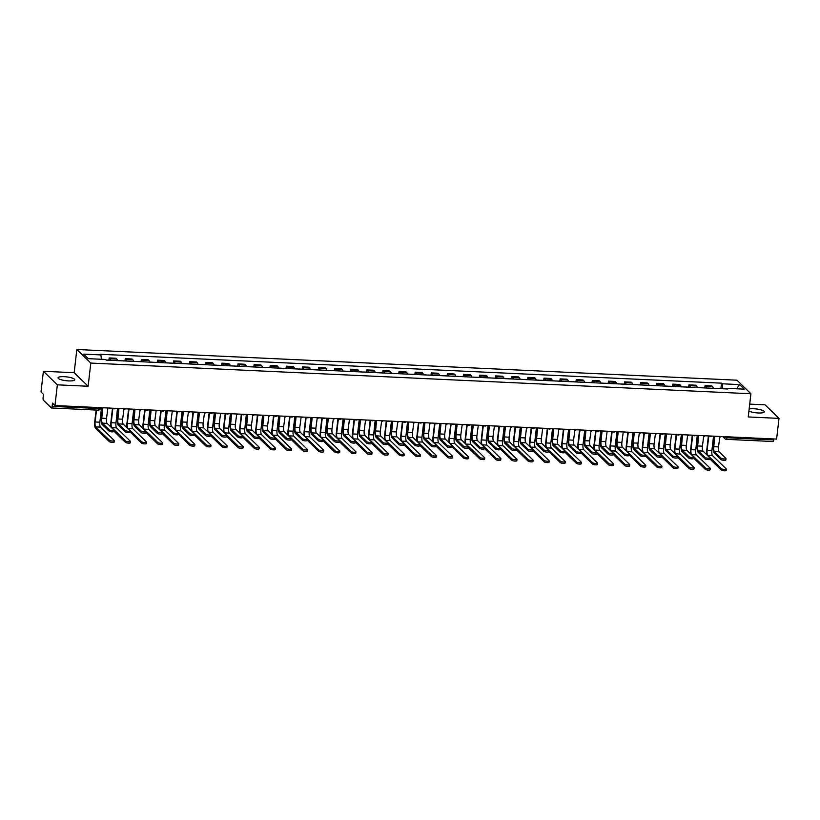 <?xml version="1.0" encoding="UTF-8"?>
<svg xmlns="http://www.w3.org/2000/svg" width="820" height="820" viewBox="0 0 820 820"><rect width="100%" height="100%" fill="white"/><g stroke="black" fill="none" stroke-linecap="round" stroke-linejoin="round"><path stroke-width="1.23" d="M68.562 380.91A8.395 1.927 6.6 0 0 74.722 379.762A8.395 1.927 6.6 0 0 64.206 376.687A8.395 1.927 6.6 0 0 58.046 377.835A8.395 1.927 6.6 0 0 68.562 380.91M748.916 411.097A8.395 1.927 6.6 0 0 758.192 412.972A8.395 1.927 6.6 0 0 764.353 411.824A8.395 1.927 6.6 0 0 753.836 408.749A8.395 1.927 6.6 0 0 749.152 409.006M43.398 371.276L57.359 384.836L54.96 405.541L776.601 439.089L779 418.384L748.24 416.949L750.915 393.754L736.954 380.193L76.844 349.505L74.159 372.71L43.398 371.276L41 391.981L43.47 394.379L43.101 397.608A2.152 0.605 -87.3 0 0 43.419 400.232L51.322 407.899A2.152 0.605 -87.3 0 0 51.465 407.97A2.152 0.605 -87.3 0 0 52.121 406.361L98.882 408.534L100.532 407.653M779 418.384L765.039 404.824L749.716 404.116M57.359 384.836L88.129 386.261L90.805 363.065L750.915 393.754M54.96 405.541L52.49 403.143L52.121 406.361M773.865 438.956L773.762 439.909A2.152 0.605 92.7 0 1 773.096 441.519A2.152 0.605 92.7 0 1 772.963 441.447M713.338 388.321A4.951 1.384 -87.3 0 0 712.713 386.773L711.862 385.953L705.046 385.636L705.897 386.456A4.951 1.384 92.7 0 1 706.532 388.003M704.79 387.891L705.046 385.636M697.236 387.573A4.951 1.384 -87.3 0 0 696.61 386.025L695.76 385.205L688.943 384.887L689.794 385.707A4.951 1.384 92.7 0 1 690.419 387.255M688.677 387.142L688.943 384.887M681.133 386.825A4.951 1.384 -87.3 0 0 680.497 385.277L679.647 384.457L672.841 384.139L673.691 384.959A4.951 1.384 92.7 0 1 674.317 386.507M672.574 386.394L672.841 384.139M665.03 386.077A4.951 1.384 -87.3 0 0 664.395 384.529L663.544 383.698L656.728 383.391L657.578 384.211A4.951 1.384 92.7 0 1 658.214 385.759M656.471 385.646L656.728 383.391M648.917 385.328A4.951 1.384 -87.3 0 0 648.292 383.78L647.441 382.95L640.625 382.643L641.476 383.463A4.951 1.384 92.7 0 1 642.111 385.01M640.369 384.887L640.625 382.643M632.814 384.58A4.951 1.384 -87.3 0 0 632.189 383.032L631.338 382.202L624.522 381.884L625.373 382.714A4.951 1.384 92.7 0 1 625.998 384.262M624.256 384.139L624.522 381.884M619.479 383.965A2.696 0.748 -87.3 0 0 619.356 383.914L616.701 383.791A4.951 1.384 -87.3 0 0 616.086 382.284L615.226 381.454L608.419 381.136L609.27 381.966A4.951 1.384 92.7 0 1 609.895 383.514M608.153 383.391L608.419 381.136M600.609 383.083A4.951 1.384 -87.3 0 0 599.973 381.536L599.123 380.705L592.306 380.388L593.168 381.218A4.951 1.384 92.7 0 1 593.793 382.766M592.05 382.643L592.306 380.388M584.506 382.335A4.951 1.384 -87.3 0 0 583.871 380.787L583.02 379.957L576.204 379.639L577.054 380.47A4.951 1.384 92.7 0 1 577.69 382.017M575.947 381.894L576.204 379.639M568.393 381.587A4.951 1.384 -87.3 0 0 567.768 380.039L566.917 379.209L560.101 378.891L560.952 379.721A4.951 1.384 92.7 0 1 561.587 381.269M559.834 381.146L560.101 378.891M552.29 380.839A4.951 1.384 -87.3 0 0 551.665 379.291L550.804 378.461L543.998 378.143L544.849 378.973A4.951 1.384 92.7 0 1 545.474 380.521M543.732 380.398L543.998 378.143M538.955 380.213A2.696 0.748 -87.3 0 0 538.832 380.172L536.178 380.049A4.951 1.384 -87.3 0 0 535.552 378.543L534.701 377.712L527.885 377.395L528.746 378.225A4.951 1.384 92.7 0 1 529.371 379.773M527.629 379.65L527.885 377.395M520.085 379.342A4.951 1.384 -87.3 0 0 519.449 377.794L518.599 376.964L511.782 376.646L512.633 377.477A4.951 1.384 92.7 0 1 513.269 379.024M511.526 378.901L511.782 376.646M503.972 378.594A4.951 1.384 -87.3 0 0 503.347 377.046L502.496 376.216L495.68 375.898L496.53 376.728A4.951 1.384 92.7 0 1 497.166 378.276M495.413 378.153L495.68 375.898M487.869 377.846A4.951 1.384 -87.3 0 0 487.244 376.298L486.383 375.468L479.577 375.15L480.428 375.98A4.951 1.384 92.7 0 1 481.053 377.528M479.31 377.405L479.577 375.15M471.766 377.097A4.951 1.384 -87.3 0 0 471.131 375.55L470.28 374.719L463.464 374.402L464.325 375.232A4.951 1.384 92.7 0 1 464.95 376.78M463.208 376.657L463.464 374.402M458.431 376.472A2.696 0.748 -87.3 0 0 458.298 376.431L455.654 376.308A4.951 1.384 -87.3 0 0 455.028 374.801L454.178 373.971L447.361 373.654L448.212 374.484A4.951 1.384 92.7 0 1 448.847 376.031M447.105 375.909L447.361 373.654M439.551 375.601A4.951 1.384 -87.3 0 0 438.925 374.043L438.075 373.223L431.258 372.905L432.109 373.735A4.951 1.384 92.7 0 1 432.745 375.283M430.992 375.16L431.258 372.905M423.448 374.842A4.951 1.384 -87.3 0 0 422.823 373.295L421.962 372.475L415.156 372.157L416.006 372.987A4.951 1.384 92.7 0 1 416.632 374.535M414.889 374.412L415.156 372.157M410.113 374.227A2.696 0.748 -87.3 0 0 409.99 374.186L407.335 374.063A4.951 1.384 -87.3 0 0 406.71 372.546L405.859 371.726L399.043 371.409L399.904 372.229A4.951 1.384 92.7 0 1 400.529 373.787M398.786 373.664L399.043 371.409M391.242 373.346A4.951 1.384 -87.3 0 0 390.607 371.798L389.756 370.978L382.94 370.66L383.791 371.481A4.951 1.384 92.7 0 1 384.426 373.028M382.684 372.915L382.94 370.66M375.13 372.598A4.951 1.384 -87.3 0 0 374.504 371.05L373.654 370.23L366.837 369.912L367.688 370.732A4.951 1.384 92.7 0 1 368.323 372.28M366.581 372.167L366.837 369.912M359.027 371.849A4.951 1.384 -87.3 0 0 358.401 370.302L357.54 369.482L350.734 369.164L351.585 369.984A4.951 1.384 92.7 0 1 352.21 371.532M350.468 371.419L350.734 369.164M342.924 371.101A4.951 1.384 -87.3 0 0 342.288 369.553L341.438 368.733L334.621 368.416L335.482 369.236A4.951 1.384 92.7 0 1 336.108 370.784M334.365 370.671L334.621 368.416M329.589 370.486A2.696 0.748 -87.3 0 0 329.455 370.435L326.811 370.312A4.951 1.384 -87.3 0 0 326.186 368.805L325.335 367.985L318.519 367.667L319.369 368.487A4.951 1.384 92.7 0 1 320.005 370.035M318.262 369.922L318.519 367.667M310.708 369.605A4.951 1.384 -87.3 0 0 310.083 368.057L309.232 367.227L302.416 366.919L303.267 367.739A4.951 1.384 92.7 0 1 303.902 369.287M302.16 369.164L302.416 366.919M294.606 368.856A4.951 1.384 -87.3 0 0 293.98 367.309L293.119 366.478L286.313 366.171L287.164 366.991A4.951 1.384 92.7 0 1 287.789 368.539M286.047 368.416L286.313 366.171M278.503 368.108A4.951 1.384 -87.3 0 0 277.867 366.56L277.016 365.73L270.2 365.412L271.061 366.243A4.951 1.384 92.7 0 1 271.686 367.79M269.944 367.667L270.2 365.412M262.4 367.36A4.951 1.384 -87.3 0 0 261.764 365.812L260.914 364.982L254.097 364.664L254.948 365.494A4.951 1.384 92.7 0 1 255.584 367.042M253.841 366.919L254.097 364.664M249.065 366.745A2.696 0.748 -87.3 0 0 248.931 366.694L246.287 366.571A4.951 1.384 -87.3 0 0 245.662 365.064L244.811 364.234L237.995 363.916L238.845 364.746A4.951 1.384 92.7 0 1 239.481 366.294M237.738 366.171L237.995 363.916M230.184 365.863A4.951 1.384 -87.3 0 0 229.559 364.316L228.708 363.485L221.892 363.168L222.743 363.998A4.951 1.384 92.7 0 1 223.368 365.546M221.625 365.423L221.892 363.168M214.082 365.115A4.951 1.384 -87.3 0 0 213.446 363.567L212.595 362.737L205.779 362.419L206.64 363.25A4.951 1.384 92.7 0 1 207.265 364.797M205.523 364.674L205.779 362.419M197.979 364.367A4.951 1.384 -87.3 0 0 197.343 362.819L196.492 361.989L189.676 361.671L190.527 362.502A4.951 1.384 92.7 0 1 191.162 364.049M189.42 363.926L189.676 361.671M181.866 363.619A4.951 1.384 -87.3 0 0 181.24 362.071L180.39 361.241L173.573 360.923L174.424 361.753A4.951 1.384 92.7 0 1 175.06 363.301M173.317 363.178L173.573 360.923M168.53 362.993A2.696 0.748 -87.3 0 0 168.407 362.952L165.753 362.829A4.951 1.384 -87.3 0 0 165.138 361.323L164.287 360.492L157.471 360.175L158.321 361.005A4.951 1.384 92.7 0 1 158.947 362.553M157.204 362.43L157.471 360.175M149.66 362.122A4.951 1.384 -87.3 0 0 149.025 360.574L148.174 359.744L141.368 359.426L142.219 360.257A4.951 1.384 92.7 0 1 142.844 361.804M141.101 361.681L141.368 359.426M133.558 361.374A4.951 1.384 -87.3 0 0 132.922 359.826L132.071 358.996L125.255 358.678L126.106 359.508A4.951 1.384 92.7 0 1 126.741 361.056M124.999 360.933L125.255 358.678M117.444 360.626A4.951 1.384 -87.3 0 0 116.819 359.078L115.968 358.248L109.152 357.93L110.003 358.76A4.951 1.384 92.7 0 1 110.638 360.308M108.896 360.185L109.152 357.93M722.789 388.762L722.184 383.791L739.527 384.601L744.222 389.151L726.879 388.352L726.571 388.936M722.184 383.791L721.528 383.155L100.235 354.271L100.891 354.906L83.548 354.107L88.242 358.658L105.585 359.467L106.241 360.103L727.535 388.987L726.879 388.352M76.844 349.505L90.805 363.065M74.159 372.71L88.129 386.261M720.893 388.639L721.528 383.155M100.891 354.906L101.424 359.273M739.527 384.601L736.626 388.803M725.782 459.805A2.48 0.574 -173.4 0 1 725.864 459.979A2.48 0.574 -173.4 0 1 723.701 460.297A2.48 0.574 -173.4 0 1 721.036 459.589L721.19 458.236A2.48 0.574 6.6 0 0 723.855 458.944A2.48 0.574 6.6 0 0 726.028 458.626A2.48 0.574 6.6 0 0 725.936 458.452L719.109 451.83A4.038 1.127 92.7 0 1 718.515 446.91L719.816 437.029A2.152 2.009 134.1 0 0 721.313 436.517M714.507 436.773L713.4 446.336A5.432 1.517 -87.3 0 0 714.199 452.958L721.036 459.589M713.492 436.26L713.38 436.148A2.152 2.009 134.1 0 0 714.753 436.793L713.769 446.685A4.038 1.127 92.7 0 0 714.364 451.605L721.19 458.236M726.12 470.321A2.48 0.574 -173.4 0 1 726.202 470.495A2.48 0.574 -173.4 0 1 724.039 470.813A2.48 0.574 -173.4 0 1 721.374 470.096L721.528 468.743A2.48 0.574 6.6 0 0 724.193 469.46A2.48 0.574 6.6 0 0 726.356 469.142A2.48 0.574 6.6 0 0 726.274 468.968L712.467 455.561A4.038 1.127 92.7 0 1 711.873 450.641L713.533 436.291M721.59 388.711A2.696 0.748 -87.3 0 0 721.457 388.659L717.746 388.485M721.528 468.743L707.711 455.336A4.038 1.127 92.7 0 1 707.117 450.426L708.798 435.932M716.116 388.454A2.696 0.748 -87.3 0 0 715.983 388.403L713.338 388.28M708.398 435.912L706.758 450.067A5.432 1.517 -87.3 0 0 706.83 454.792M709.802 458.872L721.374 470.096M709.679 459.056A2.48 0.574 -173.4 0 1 709.761 459.231A2.48 0.574 -173.4 0 1 707.598 459.548A2.48 0.574 -173.4 0 1 704.923 458.841L705.087 457.488A2.48 0.574 6.6 0 0 707.752 458.195A2.48 0.574 6.6 0 0 709.915 457.878A2.48 0.574 6.6 0 0 709.833 457.703L703.006 451.082A4.038 1.127 92.7 0 1 702.412 446.162L703.703 436.281A2.152 2.009 134.1 0 0 705.21 435.768M698.404 436.025L697.297 445.588A5.432 1.517 -87.3 0 0 698.097 452.209L704.923 458.841M697.287 435.399A2.152 2.009 134.1 0 0 698.65 436.045L697.656 445.936A4.038 1.127 92.7 0 0 698.25 450.856L705.087 457.488M693.576 458.308A2.48 0.574 -173.4 0 1 693.659 458.482A2.48 0.574 -173.4 0 1 691.485 458.8A2.48 0.574 -173.4 0 1 688.82 458.093L688.974 456.74A2.48 0.574 6.6 0 0 691.649 457.447A2.48 0.574 6.6 0 0 693.812 457.13A2.48 0.574 6.6 0 0 693.73 456.955L686.904 450.334A4.038 1.127 92.7 0 1 686.299 445.414L687.601 435.533A2.152 2.009 134.1 0 0 689.097 435.02M682.301 435.276L681.194 444.84A5.432 1.517 -87.3 0 0 681.994 451.461L688.82 458.093M681.287 434.764L681.164 434.651A2.152 2.009 134.1 0 0 682.547 435.297L681.553 445.188A4.038 1.127 92.7 0 0 682.148 450.108L688.974 456.74M677.463 457.56A2.48 0.574 -173.4 0 1 677.545 457.734A2.48 0.574 -173.4 0 1 675.383 458.052A2.48 0.574 -173.4 0 1 672.718 457.345L672.871 455.992A2.48 0.574 6.6 0 0 675.536 456.699A2.48 0.574 6.6 0 0 677.709 456.381A2.48 0.574 6.6 0 0 677.627 456.207L670.791 449.585A4.038 1.127 92.7 0 1 670.196 444.665L671.498 434.784A2.152 2.009 134.1 0 0 672.995 434.272M666.188 434.528L665.082 444.091A5.432 1.517 -87.3 0 0 665.891 450.713L672.718 457.345M665.184 434.016L665.061 433.903A2.152 2.009 134.1 0 0 666.434 434.549L665.45 444.44A4.038 1.127 92.7 0 0 666.045 449.36L672.871 455.992M710.018 469.573A2.48 0.574 -173.4 0 1 710.099 469.747A2.48 0.574 -173.4 0 1 707.926 470.065A2.48 0.574 -173.4 0 1 705.261 469.347L705.425 467.994A2.48 0.574 6.6 0 0 708.091 468.712A2.48 0.574 6.6 0 0 710.253 468.394A2.48 0.574 6.6 0 0 710.171 468.22L696.364 454.813A4.038 1.127 92.7 0 1 695.76 449.893L697.277 435.399M705.477 387.962A2.696 0.748 -87.3 0 0 705.354 387.911L701.633 387.737M705.425 467.994L691.608 454.587A4.038 1.127 92.7 0 1 691.014 449.678L692.695 435.184M700.003 387.706A2.696 0.748 -87.3 0 0 699.88 387.655L697.226 387.532M692.285 435.164L690.655 449.319A5.432 1.517 -87.3 0 0 690.727 454.044M693.699 458.124L705.261 469.347M693.904 468.825A2.48 0.574 -173.4 0 1 693.997 468.999A2.48 0.574 -173.4 0 1 691.824 469.306A2.48 0.574 -173.4 0 1 689.159 468.599L689.312 467.246A2.48 0.574 6.6 0 0 691.977 467.964A2.48 0.574 6.6 0 0 694.15 467.646A2.48 0.574 6.6 0 0 694.068 467.472L680.251 454.065A4.038 1.127 92.7 0 1 679.657 449.145L681.317 434.795M689.374 387.214A2.696 0.748 -87.3 0 0 689.251 387.163L685.53 386.989M689.312 467.246L675.506 453.839A4.038 1.127 92.7 0 1 674.911 448.929L676.582 434.436M683.9 386.958A2.696 0.748 -87.3 0 0 683.777 386.907L681.123 386.784M676.182 434.415L674.542 448.571A5.432 1.517 -87.3 0 0 674.614 453.296M677.597 457.375L689.159 468.599M677.802 468.077A2.48 0.574 -173.4 0 1 677.884 468.251A2.48 0.574 -173.4 0 1 675.721 468.558A2.48 0.574 -173.4 0 1 673.056 467.851L673.21 466.498A2.48 0.574 6.6 0 0 675.875 467.205A2.48 0.574 6.6 0 0 678.048 466.898A2.48 0.574 6.6 0 0 677.955 466.723L664.149 453.316A4.038 1.127 92.7 0 1 663.554 448.396L665.215 434.046M673.271 386.466A2.696 0.748 -87.3 0 0 673.138 386.415L669.428 386.24M673.21 466.498L659.403 453.091A4.038 1.127 92.7 0 1 658.808 448.181L660.479 433.688M667.798 386.21A2.696 0.748 -87.3 0 0 667.675 386.159L665.02 386.035M660.079 433.667L658.439 447.822A5.432 1.517 -87.3 0 0 658.511 452.548M661.484 456.627L673.056 467.851M661.361 456.812A2.48 0.574 -173.4 0 1 661.443 456.986A2.48 0.574 -173.4 0 1 659.28 457.304A2.48 0.574 -173.4 0 1 656.615 456.586L656.769 455.243A2.48 0.574 6.6 0 0 659.434 455.951A2.48 0.574 6.6 0 0 661.607 455.633A2.48 0.574 6.6 0 0 661.514 455.459L654.688 448.827A4.038 1.127 92.7 0 1 654.093 443.917L655.395 434.036A2.152 2.009 134.1 0 0 656.892 433.524M650.086 433.78L648.979 443.343A5.432 1.517 -87.3 0 0 649.778 449.965L656.615 456.586M649.071 433.267L648.958 433.155A2.152 2.009 134.1 0 0 650.332 433.8L649.348 443.692A4.038 1.127 92.7 0 0 649.942 448.612L656.769 455.243M645.258 456.063A2.48 0.574 -173.4 0 1 645.34 456.238A2.48 0.574 -173.4 0 1 643.177 456.555A2.48 0.574 -173.4 0 1 640.502 455.838L640.666 454.485A2.48 0.574 6.6 0 0 643.331 455.202A2.48 0.574 6.6 0 0 645.494 454.885A2.48 0.574 6.6 0 0 645.412 454.71L638.585 448.079A4.038 1.127 92.7 0 1 637.991 443.169L639.282 433.288A2.152 2.009 134.1 0 0 640.789 432.775M633.983 433.021L632.876 442.595A5.432 1.517 -87.3 0 0 633.675 449.216L640.502 455.838M632.866 432.406A2.152 2.009 134.1 0 0 634.229 433.052L633.235 442.943A4.038 1.127 92.7 0 0 633.839 447.863L640.666 454.485M661.699 467.328A2.48 0.574 -173.4 0 1 661.781 467.502A2.48 0.574 -173.4 0 1 659.618 467.81A2.48 0.574 -173.4 0 1 656.953 467.103L657.107 465.75A2.48 0.574 6.6 0 0 659.772 466.457A2.48 0.574 6.6 0 0 661.935 466.149A2.48 0.574 6.6 0 0 661.853 465.975L648.046 452.568A4.038 1.127 92.7 0 1 647.451 447.648L649.112 433.298M657.168 385.718A2.696 0.748 -87.3 0 0 657.035 385.666L653.325 385.492M657.107 465.75L643.29 452.343A4.038 1.127 92.7 0 1 642.695 447.423L644.376 432.939M651.695 385.461A2.696 0.748 -87.3 0 0 651.562 385.41L648.917 385.287M643.977 432.919L642.337 447.074A5.432 1.517 -87.3 0 0 642.409 451.799M645.381 455.879L656.953 467.103M645.596 466.57A2.48 0.574 -173.4 0 1 645.678 466.744A2.48 0.574 -173.4 0 1 643.505 467.062A2.48 0.574 -173.4 0 1 640.84 466.354L641.004 465.001A2.48 0.574 6.6 0 0 643.669 465.709A2.48 0.574 6.6 0 0 645.832 465.401A2.48 0.574 6.6 0 0 645.75 465.227L631.943 451.82A4.038 1.127 92.7 0 1 631.338 446.9L632.999 432.55M641.055 384.959A2.696 0.748 -87.3 0 0 640.932 384.918L637.212 384.744M641.004 465.001L627.187 451.594A4.038 1.127 92.7 0 1 626.593 446.674L628.274 432.191M635.582 384.713A2.696 0.748 -87.3 0 0 635.459 384.662L632.804 384.539M627.864 432.171L626.234 446.326A5.432 1.517 -87.3 0 0 626.306 451.051M629.278 455.131L640.84 466.354M629.155 455.315A2.48 0.574 -173.4 0 1 629.237 455.489A2.48 0.574 -173.4 0 1 627.064 455.807A2.48 0.574 -173.4 0 1 624.399 455.09L624.553 453.737A2.48 0.574 6.6 0 0 627.228 454.454A2.48 0.574 6.6 0 0 629.391 454.136A2.48 0.574 6.6 0 0 629.309 453.962L622.482 447.33A4.038 1.127 92.7 0 1 621.878 442.421L623.179 432.54A2.152 2.009 134.1 0 0 624.676 432.027M617.88 432.273L616.773 441.847A5.432 1.517 -87.3 0 0 617.573 448.468L624.399 455.09M616.865 431.771L616.742 431.658A2.152 2.009 134.1 0 0 618.126 432.304L617.132 442.195A4.038 1.127 92.7 0 0 617.726 447.115L624.553 453.737M613.042 454.567A2.48 0.574 -173.4 0 1 613.134 454.741A2.48 0.574 -173.4 0 1 610.961 455.059A2.48 0.574 -173.4 0 1 608.297 454.341L608.45 452.988A2.48 0.574 6.6 0 0 611.115 453.706A2.48 0.574 6.6 0 0 613.288 453.388A2.48 0.574 6.6 0 0 613.206 453.214L606.37 446.582A4.038 1.127 92.7 0 1 605.775 441.672L607.077 431.791A2.152 2.009 134.1 0 0 608.573 431.279M601.767 431.525L600.66 441.098A5.432 1.517 -87.3 0 0 601.47 447.72L608.297 454.341M600.763 431.023L600.64 430.91A2.152 2.009 134.1 0 0 602.013 431.556L601.029 441.447A4.038 1.127 92.7 0 0 601.624 446.367L608.45 452.988M596.939 453.819A2.48 0.574 -173.4 0 1 597.021 453.993A2.48 0.574 -173.4 0 1 594.859 454.311A2.48 0.574 -173.4 0 1 592.194 453.593L592.347 452.24A2.48 0.574 6.6 0 0 595.012 452.958A2.48 0.574 6.6 0 0 597.185 452.64A2.48 0.574 6.6 0 0 597.093 452.466L590.267 445.834A4.038 1.127 92.7 0 1 589.672 440.914L590.974 431.043A2.152 2.009 134.1 0 0 592.47 430.531M585.664 430.777L584.557 440.35A5.432 1.517 -87.3 0 0 585.367 446.972L592.194 453.593M584.65 430.274L584.537 430.162A2.152 2.009 134.1 0 0 585.91 430.807L584.926 440.699A4.038 1.127 92.7 0 0 585.521 445.619L592.347 452.24M580.837 453.07A2.48 0.574 -173.4 0 1 580.919 453.245A2.48 0.574 -173.4 0 1 578.756 453.562A2.48 0.574 -173.4 0 1 576.081 452.845L576.245 451.492A2.48 0.574 6.6 0 0 578.91 452.209A2.48 0.574 6.6 0 0 581.072 451.892A2.48 0.574 6.6 0 0 580.99 451.717L574.164 445.086A4.038 1.127 92.7 0 1 573.569 440.166L574.861 430.295A2.152 2.009 134.1 0 0 576.368 429.782M569.562 430.029L568.455 439.602A5.432 1.517 -87.3 0 0 569.254 446.223L576.081 452.845M568.444 429.413A2.152 2.009 134.1 0 0 569.808 430.059L568.813 439.95A4.038 1.127 92.7 0 0 569.418 444.87L576.245 451.492M564.734 452.322A2.48 0.574 -173.4 0 1 564.816 452.496A2.48 0.574 -173.4 0 1 562.643 452.814A2.48 0.574 -173.4 0 1 559.978 452.097L560.132 450.744A2.48 0.574 6.6 0 0 562.807 451.461A2.48 0.574 6.6 0 0 564.97 451.143A2.48 0.574 6.6 0 0 564.888 450.969L558.061 444.337A4.038 1.127 92.7 0 1 557.457 439.417L558.758 429.547A2.152 2.009 134.1 0 0 560.255 429.024M553.459 429.28L552.352 438.843A5.432 1.517 -87.3 0 0 553.151 445.475L559.978 452.097M552.444 428.768L552.321 428.655A2.152 2.009 134.1 0 0 553.705 429.311L552.711 439.202A4.038 1.127 92.7 0 0 553.305 444.122L560.132 450.744M548.621 451.574A2.48 0.574 -173.4 0 1 548.713 451.748A2.48 0.574 -173.4 0 1 546.54 452.066A2.48 0.574 -173.4 0 1 543.875 451.348L544.029 449.995A2.48 0.574 6.6 0 0 546.694 450.713A2.48 0.574 6.6 0 0 548.867 450.395A2.48 0.574 6.6 0 0 548.785 450.221L541.948 443.589A4.038 1.127 92.7 0 1 541.354 438.669L542.655 428.798A2.152 2.009 134.1 0 0 544.152 428.276M537.346 428.532L536.239 438.095A5.432 1.517 -87.3 0 0 537.049 444.727L543.875 451.348M536.341 428.019L536.218 427.907A2.152 2.009 134.1 0 0 537.592 428.563L536.608 438.454A4.038 1.127 92.7 0 0 537.202 443.374L544.029 449.995M532.518 450.826A2.48 0.574 -173.4 0 1 532.6 451A2.48 0.574 -173.4 0 1 530.438 451.318A2.48 0.574 -173.4 0 1 527.772 450.6L527.926 449.247A2.48 0.574 6.6 0 0 530.591 449.965A2.48 0.574 6.6 0 0 532.764 449.647A2.48 0.574 6.6 0 0 532.672 449.473L525.845 442.841A4.038 1.127 92.7 0 1 525.251 437.921L526.553 428.05A2.152 2.009 134.1 0 0 528.049 427.527M521.243 427.784L520.136 437.347A5.432 1.517 -87.3 0 0 520.946 443.979L527.772 450.6M520.228 427.271L520.116 427.158A2.152 2.009 134.1 0 0 521.489 427.814L520.505 437.706A4.038 1.127 92.7 0 0 521.1 442.626L527.926 449.247M516.415 450.077A2.48 0.574 -173.4 0 1 516.497 450.252A2.48 0.574 -173.4 0 1 514.335 450.559A2.48 0.574 -173.4 0 1 511.659 449.852L511.823 448.499A2.48 0.574 6.6 0 0 514.488 449.216A2.48 0.574 6.6 0 0 516.651 448.899A2.48 0.574 6.6 0 0 516.569 448.724L509.743 442.093A4.038 1.127 92.7 0 1 509.148 437.173L510.44 427.302A2.152 2.009 134.1 0 0 511.946 426.779M505.14 427.035L504.033 436.599A5.432 1.517 -87.3 0 0 504.833 443.22L511.659 449.852M504.023 426.41A2.152 2.009 134.1 0 0 505.386 427.066L504.392 436.957A4.038 1.127 92.7 0 0 504.997 441.877L511.823 448.499M629.483 465.821A2.48 0.574 -173.4 0 1 629.575 465.996A2.48 0.574 -173.4 0 1 627.402 466.313A2.48 0.574 -173.4 0 1 624.737 465.606L624.891 464.253A2.48 0.574 6.6 0 0 627.556 464.96A2.48 0.574 6.6 0 0 629.729 464.643A2.48 0.574 6.6 0 0 629.647 464.468L615.83 451.072A4.038 1.127 92.7 0 1 615.236 446.152L616.896 431.802M624.953 384.211A2.696 0.748 -87.3 0 0 624.83 384.17L621.109 383.996M624.891 464.253L611.084 450.846A4.038 1.127 92.7 0 1 610.49 445.926L612.161 431.443M611.761 431.422L610.121 445.578A5.432 1.517 -87.3 0 0 610.193 450.293M613.175 454.382L624.737 465.606M613.38 465.073A2.48 0.574 -173.4 0 1 613.462 465.247A2.48 0.574 -173.4 0 1 611.3 465.565A2.48 0.574 -173.4 0 1 608.635 464.858L608.788 463.505A2.48 0.574 6.6 0 0 611.453 464.212A2.48 0.574 6.6 0 0 613.626 463.894A2.48 0.574 6.6 0 0 613.534 463.72L599.727 450.323A4.038 1.127 92.7 0 1 599.133 445.404L600.793 431.053M608.85 383.463A2.696 0.748 -87.3 0 0 608.717 383.422L605.006 383.247M608.788 463.505L594.982 450.098A4.038 1.127 92.7 0 1 594.387 445.178L596.058 430.695M603.376 383.217A2.696 0.748 -87.3 0 0 603.253 383.165L600.599 383.042M595.658 430.674L594.018 444.829A5.432 1.517 -87.3 0 0 594.09 449.544M597.062 453.634L608.635 464.858M597.278 464.325A2.48 0.574 -173.4 0 1 597.36 464.499A2.48 0.574 -173.4 0 1 595.197 464.817A2.48 0.574 -173.4 0 1 592.532 464.11L592.686 462.757A2.48 0.574 6.6 0 0 595.351 463.464A2.48 0.574 6.6 0 0 597.514 463.146A2.48 0.574 6.6 0 0 597.431 462.972L583.625 449.575A4.038 1.127 92.7 0 1 583.03 444.655L584.691 430.305M592.747 382.714A2.696 0.748 -87.3 0 0 592.614 382.673L588.903 382.499M592.686 462.757L578.869 449.35A4.038 1.127 92.7 0 1 578.274 444.43L579.955 429.946M587.274 382.468A2.696 0.748 -87.3 0 0 587.14 382.417L584.496 382.294M579.555 429.926L577.915 444.081A5.432 1.517 -87.3 0 0 577.987 448.796M580.96 452.886L592.532 464.11M581.175 463.577A2.48 0.574 -173.4 0 1 581.257 463.751A2.48 0.574 -173.4 0 1 579.084 464.069A2.48 0.574 -173.4 0 1 576.419 463.361L576.583 462.008A2.48 0.574 6.6 0 0 579.248 462.716A2.48 0.574 6.6 0 0 581.411 462.398A2.48 0.574 6.6 0 0 581.329 462.224L567.522 448.827A4.038 1.127 92.7 0 1 566.917 443.907L568.578 429.557M576.634 381.966A2.696 0.748 -87.3 0 0 576.511 381.925L572.79 381.751M576.583 462.008L562.766 448.601A4.038 1.127 92.7 0 1 562.172 443.681L563.852 429.198M571.171 381.71A2.696 0.748 -87.3 0 0 571.038 381.669L568.383 381.546M563.442 429.178L561.813 443.333A5.432 1.517 -87.3 0 0 561.884 448.048M564.857 452.127L576.419 463.361M565.062 462.828A2.48 0.574 -173.4 0 1 565.154 463.003A2.48 0.574 -173.4 0 1 562.981 463.32A2.48 0.574 -173.4 0 1 560.316 462.613L560.47 461.26A2.48 0.574 6.6 0 0 563.135 461.967A2.48 0.574 6.6 0 0 565.308 461.65A2.48 0.574 6.6 0 0 565.226 461.476L551.409 448.079A4.038 1.127 92.7 0 1 550.814 443.159L552.475 428.809M560.531 381.218A2.696 0.748 -87.3 0 0 560.409 381.177L556.688 381.003M560.47 461.26L546.663 447.853A4.038 1.127 92.7 0 1 546.069 442.933L547.739 428.45M555.058 380.962A2.696 0.748 -87.3 0 0 554.935 380.921L552.28 380.798M547.34 428.429L545.7 442.585A5.432 1.517 -87.3 0 0 545.771 447.3M548.754 451.379L560.316 462.613M548.959 462.08A2.48 0.574 -173.4 0 1 549.041 462.254A2.48 0.574 -173.4 0 1 546.878 462.572A2.48 0.574 -173.4 0 1 544.213 461.865L544.367 460.512A2.48 0.574 6.6 0 0 547.032 461.219A2.48 0.574 6.6 0 0 549.205 460.901A2.48 0.574 6.6 0 0 549.113 460.727L535.306 447.33A4.038 1.127 92.7 0 1 534.712 442.41L536.372 428.06M544.429 380.47A2.696 0.748 -87.3 0 0 544.306 380.429L540.585 380.255M544.367 460.512L530.56 447.105A4.038 1.127 92.7 0 1 529.966 442.185L531.637 427.702M531.237 427.681L529.597 441.836A5.432 1.517 -87.3 0 0 529.669 446.551M532.641 450.631L544.213 461.865M532.856 461.332A2.48 0.574 -173.4 0 1 532.938 461.506A2.48 0.574 -173.4 0 1 530.776 461.824A2.48 0.574 -173.4 0 1 528.111 461.117L528.264 459.764A2.48 0.574 6.6 0 0 530.929 460.471A2.48 0.574 6.6 0 0 533.092 460.153A2.48 0.574 6.6 0 0 533.01 459.979L519.203 446.572A4.038 1.127 92.7 0 1 518.609 441.662L520.269 427.312M528.326 379.721A2.696 0.748 -87.3 0 0 528.193 379.68L524.482 379.506M528.264 459.764L514.447 446.357A4.038 1.127 92.7 0 1 513.853 441.437L515.534 426.953M522.852 379.465A2.696 0.748 -87.3 0 0 522.719 379.424L520.075 379.301M515.134 426.933L513.494 441.088A5.432 1.517 -87.3 0 0 513.566 445.803M516.538 449.883L528.111 461.117M516.754 460.584A2.48 0.574 -173.4 0 1 516.836 460.758A2.48 0.574 -173.4 0 1 514.663 461.076A2.48 0.574 -173.4 0 1 511.998 460.368L512.162 459.015A2.48 0.574 6.6 0 0 514.827 459.723A2.48 0.574 6.6 0 0 516.989 459.405A2.48 0.574 6.6 0 0 516.907 459.231L503.101 445.824A4.038 1.127 92.7 0 1 502.496 440.914L504.156 426.554M512.213 378.973A2.696 0.748 -87.3 0 0 512.09 378.932L508.369 378.758M512.162 459.015L498.345 445.608A4.038 1.127 92.7 0 1 497.75 440.688L499.431 426.205M506.75 378.717A2.696 0.748 -87.3 0 0 506.616 378.676L503.962 378.553M499.021 426.185L497.391 440.34A5.432 1.517 -87.3 0 0 497.463 445.055M500.436 449.134L511.998 460.368M500.313 449.329A2.48 0.574 -173.4 0 1 500.395 449.503A2.48 0.574 -173.4 0 1 498.222 449.811A2.48 0.574 -173.4 0 1 495.557 449.104L495.721 447.751A2.48 0.574 6.6 0 0 498.386 448.458A2.48 0.574 6.6 0 0 500.548 448.15A2.48 0.574 6.6 0 0 500.466 447.976L493.64 441.344A4.038 1.127 92.7 0 1 493.035 436.424L494.337 426.554A2.152 2.009 134.1 0 0 495.833 426.031M489.038 426.287L487.931 435.851A5.432 1.517 -87.3 0 0 488.73 442.472L495.557 449.104M488.023 425.775L487.91 425.662A2.152 2.009 134.1 0 0 489.284 426.318L488.289 436.209A4.038 1.127 92.7 0 0 488.884 441.119L495.721 447.751M484.2 448.581A2.48 0.574 -173.4 0 1 484.292 448.755A2.48 0.574 -173.4 0 1 482.119 449.063A2.48 0.574 -173.4 0 1 479.454 448.355L479.608 447.002A2.48 0.574 6.6 0 0 482.273 447.71A2.48 0.574 6.6 0 0 484.446 447.402A2.48 0.574 6.6 0 0 484.364 447.228L477.527 440.596A4.038 1.127 92.7 0 1 476.932 435.676L478.234 425.805A2.152 2.009 134.1 0 0 479.731 425.283M472.925 425.539L471.818 435.102A5.432 1.517 -87.3 0 0 472.627 441.724L479.454 448.355M471.92 425.026L471.797 424.914A2.152 2.009 134.1 0 0 473.171 425.57L472.187 435.461A4.038 1.127 92.7 0 0 472.781 440.371L479.608 447.002M468.097 447.822A2.48 0.574 -173.4 0 1 468.179 447.997A2.48 0.574 -173.4 0 1 466.016 448.314A2.48 0.574 -173.4 0 1 463.351 447.607L463.505 446.254A2.48 0.574 6.6 0 0 466.17 446.961A2.48 0.574 6.6 0 0 468.343 446.644A2.48 0.574 6.6 0 0 468.251 446.48L461.424 439.848A4.038 1.127 92.7 0 1 460.83 434.928L462.131 425.047A2.152 2.009 134.1 0 0 463.628 424.534M456.822 424.791L455.715 434.354A5.432 1.517 -87.3 0 0 456.525 440.976L463.351 447.607M455.807 424.278L455.694 424.165A2.152 2.009 134.1 0 0 457.068 424.821L456.084 434.713A4.038 1.127 92.7 0 0 456.678 439.622L463.505 446.254M451.994 447.074A2.48 0.574 -173.4 0 1 452.076 447.248A2.48 0.574 -173.4 0 1 449.913 447.566A2.48 0.574 -173.4 0 1 447.238 446.859L447.402 445.506A2.48 0.574 6.6 0 0 450.067 446.213A2.48 0.574 6.6 0 0 452.23 445.895A2.48 0.574 6.6 0 0 452.148 445.721L445.321 439.1A4.038 1.127 92.7 0 1 444.727 434.18L446.018 424.299A2.152 2.009 134.1 0 0 447.525 423.786M440.719 424.042L439.612 433.606A5.432 1.517 -87.3 0 0 440.412 440.227L447.238 446.859M439.602 423.417A2.152 2.009 134.1 0 0 440.965 424.063L439.971 433.964A4.038 1.127 92.7 0 0 440.576 438.874L447.402 445.506M435.891 446.326A2.48 0.574 -173.4 0 1 435.973 446.5A2.48 0.574 -173.4 0 1 433.8 446.818A2.48 0.574 -173.4 0 1 431.135 446.111L431.299 444.758A2.48 0.574 6.6 0 0 433.964 445.465A2.48 0.574 6.6 0 0 436.127 445.147A2.48 0.574 6.6 0 0 436.045 444.973L429.219 438.351A4.038 1.127 92.7 0 1 428.614 433.431L429.916 423.55A2.152 2.009 134.1 0 0 431.422 423.038M424.616 423.294L423.509 432.857A5.432 1.517 -87.3 0 0 424.309 439.479L431.135 446.111M423.602 422.782L423.489 422.669A2.152 2.009 134.1 0 0 424.862 423.315L423.868 433.206A4.038 1.127 92.7 0 0 424.463 438.126L431.299 444.758M419.779 445.578A2.48 0.574 -173.4 0 1 419.871 445.752A2.48 0.574 -173.4 0 1 417.698 446.07A2.48 0.574 -173.4 0 1 415.033 445.362L415.186 444.009A2.48 0.574 6.6 0 0 417.851 444.717A2.48 0.574 6.6 0 0 420.024 444.399A2.48 0.574 6.6 0 0 419.942 444.225L413.106 437.603A4.038 1.127 92.7 0 1 412.511 432.683L413.813 422.802A2.152 2.009 134.1 0 0 415.309 422.29M408.503 422.546L407.407 432.109A5.432 1.517 -87.3 0 0 408.206 438.731L415.033 445.362M407.499 422.033L407.376 421.921A2.152 2.009 134.1 0 0 408.749 422.566L407.765 432.458A4.038 1.127 92.7 0 0 408.36 437.378L415.186 444.009M403.676 444.829A2.48 0.574 -173.4 0 1 403.758 445.004A2.48 0.574 -173.4 0 1 401.595 445.321A2.48 0.574 -173.4 0 1 398.93 444.614L399.084 443.261A2.48 0.574 6.6 0 0 401.749 443.968A2.48 0.574 6.6 0 0 403.922 443.651A2.48 0.574 6.6 0 0 403.829 443.476L397.003 436.855A4.038 1.127 92.7 0 1 396.408 431.935L397.71 422.054A2.152 2.009 134.1 0 0 399.207 421.541M392.401 421.798L391.294 431.361A5.432 1.517 -87.3 0 0 392.103 437.982L398.93 444.614M391.386 421.285L391.273 421.172A2.152 2.009 134.1 0 0 392.647 421.818L391.663 431.709A4.038 1.127 92.7 0 0 392.257 436.63L399.084 443.261M387.573 444.081A2.48 0.574 -173.4 0 1 387.655 444.255A2.48 0.574 -173.4 0 1 385.492 444.573A2.48 0.574 -173.4 0 1 382.827 443.866L382.981 442.513A2.48 0.574 6.6 0 0 385.646 443.22A2.48 0.574 6.6 0 0 387.809 442.902A2.48 0.574 6.6 0 0 387.727 442.728L380.9 436.107A4.038 1.127 92.7 0 1 380.306 431.187L381.597 421.306A2.152 2.009 134.1 0 0 383.104 420.793M376.298 421.049L375.191 430.613A5.432 1.517 -87.3 0 0 375.99 437.234L382.827 443.866M375.181 420.424A2.152 2.009 134.1 0 0 376.544 421.07L375.55 430.961A4.038 1.127 92.7 0 0 376.154 435.881L382.981 442.513M371.47 443.333A2.48 0.574 -173.4 0 1 371.552 443.507A2.48 0.574 -173.4 0 1 369.379 443.825A2.48 0.574 -173.4 0 1 366.714 443.118L366.878 441.765A2.48 0.574 6.6 0 0 369.543 442.472A2.48 0.574 6.6 0 0 371.706 442.154A2.48 0.574 6.6 0 0 371.624 441.98L364.797 435.358A4.038 1.127 92.7 0 1 364.203 430.438L365.494 420.557A2.152 2.009 134.1 0 0 367.001 420.045M360.195 420.301L359.088 429.864A5.432 1.517 -87.3 0 0 359.888 436.486L366.714 443.118M359.18 419.789L359.068 419.676A2.152 2.009 134.1 0 0 360.441 420.322L359.447 430.213A4.038 1.127 92.7 0 0 360.041 435.133L366.878 441.765M355.357 442.585A2.48 0.574 -173.4 0 1 355.449 442.759A2.48 0.574 -173.4 0 1 353.276 443.077A2.48 0.574 -173.4 0 1 350.611 442.369L350.765 441.016A2.48 0.574 6.6 0 0 353.43 441.724A2.48 0.574 6.6 0 0 355.603 441.406A2.48 0.574 6.6 0 0 355.521 441.232L348.684 434.61A4.038 1.127 92.7 0 1 348.09 429.69L349.392 419.809A2.152 2.009 134.1 0 0 350.888 419.297M344.092 419.553L342.986 429.116A5.432 1.517 -87.3 0 0 343.785 435.738L350.611 442.369M343.078 419.04L342.955 418.928A2.152 2.009 134.1 0 0 344.328 419.573L343.344 429.465A4.038 1.127 92.7 0 0 343.939 434.385L350.765 441.016M339.255 441.836A2.48 0.574 -173.4 0 1 339.337 442.011A2.48 0.574 -173.4 0 1 337.174 442.328A2.48 0.574 -173.4 0 1 334.509 441.621L334.662 440.268A2.48 0.574 6.6 0 0 337.327 440.976A2.48 0.574 6.6 0 0 339.5 440.658A2.48 0.574 6.6 0 0 339.408 440.483L332.582 433.862A4.038 1.127 92.7 0 1 331.987 428.942L333.289 419.061A2.152 2.009 134.1 0 0 334.785 418.548M327.979 418.805L326.872 428.368A5.432 1.517 -87.3 0 0 327.682 434.989L334.509 441.621M326.965 418.292L326.852 418.179A2.152 2.009 134.1 0 0 328.226 418.825L327.241 428.716A4.038 1.127 92.7 0 0 327.836 433.636L334.662 440.268M323.152 441.088A2.48 0.574 -173.4 0 1 323.234 441.262A2.48 0.574 -173.4 0 1 321.071 441.58A2.48 0.574 -173.4 0 1 318.406 440.873L318.56 439.52A2.48 0.574 6.6 0 0 321.225 440.227A2.48 0.574 6.6 0 0 323.387 439.909A2.48 0.574 6.6 0 0 323.305 439.735L316.479 433.114A4.038 1.127 92.7 0 1 315.885 428.194L317.176 418.313A2.152 2.009 134.1 0 0 318.683 417.8M311.877 418.056L310.77 427.62A5.432 1.517 -87.3 0 0 311.569 434.241L318.406 440.873M310.76 417.431A2.152 2.009 134.1 0 0 312.123 418.077L311.128 427.968A4.038 1.127 92.7 0 0 311.733 432.888L318.56 439.52M307.049 440.34A2.48 0.574 -173.4 0 1 307.131 440.514A2.48 0.574 -173.4 0 1 304.958 440.832A2.48 0.574 -173.4 0 1 302.293 440.114L302.457 438.772A2.48 0.574 6.6 0 0 305.122 439.479A2.48 0.574 6.6 0 0 307.285 439.161A2.48 0.574 6.6 0 0 307.203 438.987L300.376 432.355A4.038 1.127 92.7 0 1 299.782 427.445L301.073 417.564A2.152 2.009 134.1 0 0 302.58 417.052M295.774 417.298L294.667 426.871A5.432 1.517 -87.3 0 0 295.466 433.493L302.293 440.114M294.759 416.796L294.646 416.683A2.152 2.009 134.1 0 0 296.02 417.329L295.026 427.22A4.038 1.127 92.7 0 0 295.62 432.14L302.457 438.772M290.936 439.592A2.48 0.574 -173.4 0 1 291.028 439.766A2.48 0.574 -173.4 0 1 288.855 440.084A2.48 0.574 -173.4 0 1 286.19 439.366L286.344 438.013A2.48 0.574 6.6 0 0 289.009 438.731A2.48 0.574 6.6 0 0 291.182 438.413A2.48 0.574 6.6 0 0 291.1 438.239L284.263 431.607A4.038 1.127 92.7 0 1 283.669 426.697L284.97 416.816A2.152 2.009 134.1 0 0 286.467 416.304M279.671 416.55L278.564 426.123A5.432 1.517 -87.3 0 0 279.364 432.745L286.19 439.366M278.656 416.047L278.534 415.935A2.152 2.009 134.1 0 0 279.907 416.58L278.923 426.472A4.038 1.127 92.7 0 0 279.517 431.392L286.344 438.013M274.833 438.843A2.48 0.574 -173.4 0 1 274.915 439.018A2.48 0.574 -173.4 0 1 272.752 439.335A2.48 0.574 -173.4 0 1 270.087 438.618L270.241 437.265A2.48 0.574 6.6 0 0 272.906 437.982A2.48 0.574 6.6 0 0 275.079 437.665A2.48 0.574 6.6 0 0 274.987 437.49L268.16 430.859A4.038 1.127 92.7 0 1 267.566 425.949L268.868 416.068A2.152 2.009 134.1 0 0 270.364 415.555M263.558 415.801L262.451 425.375A5.432 1.517 -87.3 0 0 263.261 431.996L270.087 438.618M262.543 415.299L262.431 415.186A2.152 2.009 134.1 0 0 263.804 415.832L262.82 425.723A4.038 1.127 92.7 0 0 263.415 430.643L270.241 437.265M500.641 459.835A2.48 0.574 -173.4 0 1 500.733 460.01A2.48 0.574 -173.4 0 1 498.56 460.327A2.48 0.574 -173.4 0 1 495.895 459.62L496.049 458.267A2.48 0.574 6.6 0 0 498.714 458.974A2.48 0.574 6.6 0 0 500.887 458.657A2.48 0.574 6.6 0 0 500.805 458.482L486.988 445.075A4.038 1.127 92.7 0 1 486.393 440.166L488.054 425.805M496.11 378.225A2.696 0.748 -87.3 0 0 495.987 378.184L492.266 378.01M496.049 458.267L482.242 444.86A4.038 1.127 92.7 0 1 481.647 439.94L483.318 425.447M490.637 377.969A2.696 0.748 -87.3 0 0 490.514 377.928L487.859 377.805M482.918 425.436L481.278 439.592A5.432 1.517 -87.3 0 0 481.35 444.307M484.333 448.386L495.895 459.62M484.538 459.087A2.48 0.574 -173.4 0 1 484.62 459.261A2.48 0.574 -173.4 0 1 482.457 459.579A2.48 0.574 -173.4 0 1 479.792 458.862L479.946 457.519A2.48 0.574 6.6 0 0 482.611 458.226A2.48 0.574 6.6 0 0 484.784 457.908A2.48 0.574 6.6 0 0 484.692 457.734L470.885 444.327A4.038 1.127 92.7 0 1 470.29 439.417L471.951 425.057M480.007 377.477A2.696 0.748 -87.3 0 0 479.884 377.436L476.164 377.261M479.946 457.519L466.139 444.112A4.038 1.127 92.7 0 1 465.545 439.192L467.215 424.698M474.534 377.22A2.696 0.748 -87.3 0 0 474.411 377.179L471.756 377.056M466.816 424.688L465.176 438.843A5.432 1.517 -87.3 0 0 465.247 443.558M468.22 447.638L479.792 458.862M468.435 458.339A2.48 0.574 -173.4 0 1 468.517 458.513A2.48 0.574 -173.4 0 1 466.354 458.831A2.48 0.574 -173.4 0 1 463.689 458.113L463.843 456.76A2.48 0.574 6.6 0 0 466.508 457.478A2.48 0.574 6.6 0 0 468.671 457.16A2.48 0.574 6.6 0 0 468.589 456.986L454.782 443.579A4.038 1.127 92.7 0 1 454.188 438.659L455.848 424.309M463.905 376.728A2.696 0.748 -87.3 0 0 463.771 376.687L460.061 376.513M463.843 456.76L450.036 443.364A4.038 1.127 92.7 0 1 449.432 438.444L451.113 423.95M450.713 423.94L449.073 438.095A5.432 1.517 -87.3 0 0 449.145 442.81M452.117 446.89L463.689 458.113M452.332 457.591A2.48 0.574 -173.4 0 1 452.414 457.765A2.48 0.574 -173.4 0 1 450.241 458.083A2.48 0.574 -173.4 0 1 447.577 457.365L447.74 456.012A2.48 0.574 6.6 0 0 450.405 456.73A2.48 0.574 6.6 0 0 452.568 456.412A2.48 0.574 6.6 0 0 452.486 456.238L438.679 442.831A4.038 1.127 92.7 0 1 438.075 437.911L439.735 423.561M447.792 375.98A2.696 0.748 -87.3 0 0 447.669 375.929L443.948 375.765M447.74 456.012L433.923 442.615A4.038 1.127 92.7 0 1 433.329 437.695L435.01 423.202M442.328 375.724A2.696 0.748 -87.3 0 0 442.195 375.683L439.551 375.56M434.6 423.192L432.97 437.337A5.432 1.517 -87.3 0 0 433.042 442.062M436.014 446.141L447.577 457.365M436.219 456.842A2.48 0.574 -173.4 0 1 436.312 457.017A2.48 0.574 -173.4 0 1 434.139 457.334A2.48 0.574 -173.4 0 1 431.474 456.617L431.627 455.264A2.48 0.574 6.6 0 0 434.303 455.981A2.48 0.574 6.6 0 0 436.465 455.664A2.48 0.574 6.6 0 0 436.383 455.489L422.566 442.082A4.038 1.127 92.7 0 1 421.972 437.162L423.632 422.812M431.689 375.232A2.696 0.748 -87.3 0 0 431.566 375.181L427.845 375.017M431.627 455.264L417.821 441.867A4.038 1.127 92.7 0 1 417.226 436.947L418.897 422.454M426.215 374.976A2.696 0.748 -87.3 0 0 426.092 374.935L423.438 374.812M418.497 422.433L416.857 436.588A5.432 1.517 -87.3 0 0 416.939 441.314M419.912 445.393L431.474 456.617M420.117 456.094A2.48 0.574 -173.4 0 1 420.199 456.268A2.48 0.574 -173.4 0 1 418.036 456.586A2.48 0.574 -173.4 0 1 415.371 455.869L415.525 454.516A2.48 0.574 6.6 0 0 418.19 455.233A2.48 0.574 6.6 0 0 420.363 454.915A2.48 0.574 6.6 0 0 420.27 454.741L406.464 441.334A4.038 1.127 92.7 0 1 405.869 436.414L407.53 422.064M415.586 374.484A2.696 0.748 -87.3 0 0 415.463 374.433L411.742 374.268M415.525 454.516L401.718 441.119A4.038 1.127 92.7 0 1 401.123 436.199L402.794 421.705M402.394 421.685L400.755 435.84A5.432 1.517 -87.3 0 0 400.826 440.565M403.799 444.645L415.371 455.869M404.014 455.346A2.48 0.574 -173.4 0 1 404.096 455.52A2.48 0.574 -173.4 0 1 401.933 455.838A2.48 0.574 -173.4 0 1 399.268 455.12L399.422 453.767A2.48 0.574 6.6 0 0 402.087 454.485A2.48 0.574 6.6 0 0 404.25 454.167A2.48 0.574 6.6 0 0 404.168 453.993L390.361 440.586A4.038 1.127 92.7 0 1 389.766 435.666L391.427 421.316M399.483 373.735A2.696 0.748 -87.3 0 0 399.35 373.684L395.64 373.51M399.422 453.767L385.615 440.371A4.038 1.127 92.7 0 1 385.01 435.451L386.691 420.957M394.01 373.479A2.696 0.748 -87.3 0 0 393.877 373.438L391.232 373.305M386.292 420.937L384.652 435.092A5.432 1.517 -87.3 0 0 384.723 439.817M387.696 443.897L399.268 455.12M387.911 454.598A2.48 0.574 -173.4 0 1 387.993 454.772A2.48 0.574 -173.4 0 1 385.82 455.09A2.48 0.574 -173.4 0 1 383.155 454.372L383.319 453.019A2.48 0.574 6.6 0 0 385.984 453.737A2.48 0.574 6.6 0 0 388.147 453.419A2.48 0.574 6.6 0 0 388.065 453.245L374.258 439.838A4.038 1.127 92.7 0 1 373.654 434.918L375.17 420.424M383.37 372.987A2.696 0.748 -87.3 0 0 383.247 372.936L379.527 372.762M383.319 453.019L369.502 439.622A4.038 1.127 92.7 0 1 368.908 434.702L370.589 420.209M377.907 372.731A2.696 0.748 -87.3 0 0 377.774 372.68L375.13 372.557M370.189 420.188L368.549 434.344A5.432 1.517 -87.3 0 0 368.621 439.069M371.593 443.148L383.155 454.372M371.798 453.849A2.48 0.574 -173.4 0 1 371.89 454.024A2.48 0.574 -173.4 0 1 369.717 454.341A2.48 0.574 -173.4 0 1 367.053 453.624L367.206 452.271A2.48 0.574 6.6 0 0 369.881 452.988A2.48 0.574 6.6 0 0 372.044 452.671A2.48 0.574 6.6 0 0 371.962 452.496L358.145 439.089A4.038 1.127 92.7 0 1 357.551 434.169L359.211 419.819M367.268 372.239A2.696 0.748 -87.3 0 0 367.145 372.188L363.424 372.013M367.206 452.271L353.399 438.864A4.038 1.127 92.7 0 1 352.805 433.954L354.476 419.461M361.794 371.983A2.696 0.748 -87.3 0 0 361.671 371.931L359.016 371.808M354.076 419.44L352.436 433.595A5.432 1.517 -87.3 0 0 352.518 438.321M355.49 442.4L367.053 453.624M355.695 453.101A2.48 0.574 -173.4 0 1 355.777 453.275A2.48 0.574 -173.4 0 1 353.615 453.583A2.48 0.574 -173.4 0 1 350.95 452.876L351.103 451.523A2.48 0.574 6.6 0 0 353.768 452.24A2.48 0.574 6.6 0 0 355.941 451.922A2.48 0.574 6.6 0 0 355.849 451.748L342.042 438.341A4.038 1.127 92.7 0 1 341.448 433.421L343.108 419.071M351.165 371.491A2.696 0.748 -87.3 0 0 351.042 371.439L347.321 371.265M351.103 451.523L337.297 438.116A4.038 1.127 92.7 0 1 336.702 433.206L338.373 418.712M345.691 371.234A2.696 0.748 -87.3 0 0 345.568 371.183L342.914 371.06M337.973 418.692L336.333 432.847A5.432 1.517 -87.3 0 0 336.405 437.572M339.377 441.652L350.95 452.876M339.593 452.353A2.48 0.574 -173.4 0 1 339.675 452.527A2.48 0.574 -173.4 0 1 337.512 452.835A2.48 0.574 -173.4 0 1 334.847 452.127L335.001 450.774A2.48 0.574 6.6 0 0 337.666 451.482A2.48 0.574 6.6 0 0 339.829 451.174A2.48 0.574 6.6 0 0 339.746 451L325.94 437.593A4.038 1.127 92.7 0 1 325.345 432.673L327.006 418.323M335.062 370.742A2.696 0.748 -87.3 0 0 334.929 370.691L331.218 370.517M335.001 450.774L321.194 437.367A4.038 1.127 92.7 0 1 320.589 432.458L322.27 417.964M321.87 417.944L320.231 432.099A5.432 1.517 -87.3 0 0 320.302 436.824M323.275 440.904L334.847 452.127M323.49 451.605A2.48 0.574 -173.4 0 1 323.572 451.779A2.48 0.574 -173.4 0 1 321.409 452.086A2.48 0.574 -173.4 0 1 318.734 451.379L318.898 450.026A2.48 0.574 6.6 0 0 321.563 450.733A2.48 0.574 6.6 0 0 323.726 450.426A2.48 0.574 6.6 0 0 323.644 450.252L309.837 436.845A4.038 1.127 92.7 0 1 309.232 431.925L310.893 417.575M318.949 369.994A2.696 0.748 -87.3 0 0 318.826 369.943L315.106 369.769M318.898 450.026L305.081 436.619A4.038 1.127 92.7 0 1 304.486 431.709L306.167 417.216M313.486 369.738A2.696 0.748 -87.3 0 0 313.353 369.687L310.708 369.564M305.768 417.195L304.128 431.351A5.432 1.517 -87.3 0 0 304.199 436.076M307.172 440.155L318.734 451.379M307.377 450.846A2.48 0.574 -173.4 0 1 307.469 451.02A2.48 0.574 -173.4 0 1 305.296 451.338A2.48 0.574 -173.4 0 1 302.631 450.631L302.785 449.278A2.48 0.574 6.6 0 0 305.46 449.985A2.48 0.574 6.6 0 0 307.623 449.678A2.48 0.574 6.6 0 0 307.541 449.503L293.724 436.096A4.038 1.127 92.7 0 1 293.13 431.176L294.79 416.827M302.846 369.236A2.696 0.748 -87.3 0 0 302.723 369.195L299.003 369.02M302.785 449.278L288.978 435.871A4.038 1.127 92.7 0 1 288.384 430.951L290.055 416.468M297.373 368.99A2.696 0.748 -87.3 0 0 297.25 368.938L294.595 368.815M289.655 416.447L288.015 430.602A5.432 1.517 -87.3 0 0 288.097 435.328M291.069 439.407L302.631 450.631M291.274 450.098A2.48 0.574 -173.4 0 1 291.356 450.272A2.48 0.574 -173.4 0 1 289.193 450.59A2.48 0.574 -173.4 0 1 286.529 449.883L286.682 448.53A2.48 0.574 6.6 0 0 289.347 449.237A2.48 0.574 6.6 0 0 291.52 448.919A2.48 0.574 6.6 0 0 291.438 448.745L277.621 435.348A4.038 1.127 92.7 0 1 277.027 430.428L278.687 416.078M286.744 368.487A2.696 0.748 -87.3 0 0 286.621 368.446L282.9 368.272M286.682 448.53L272.875 435.123A4.038 1.127 92.7 0 1 272.281 430.203L273.952 415.719M281.27 368.241A2.696 0.748 -87.3 0 0 281.147 368.19L278.492 368.067M273.552 415.699L271.912 429.854A5.432 1.517 -87.3 0 0 271.984 434.569M274.956 438.659L286.529 449.883M275.171 449.35A2.48 0.574 -173.4 0 1 275.253 449.524A2.48 0.574 -173.4 0 1 273.091 449.842A2.48 0.574 -173.4 0 1 270.426 449.134L270.579 447.781A2.48 0.574 6.6 0 0 273.244 448.489A2.48 0.574 6.6 0 0 275.407 448.171A2.48 0.574 6.6 0 0 275.325 447.997L261.518 434.6A4.038 1.127 92.7 0 1 260.924 429.68L262.584 415.33M270.641 367.739A2.696 0.748 -87.3 0 0 270.508 367.698L266.797 367.524M270.579 447.781L256.773 434.374A4.038 1.127 92.7 0 1 256.168 429.454L257.849 414.971M265.167 367.493A2.696 0.748 -87.3 0 0 265.044 367.442L262.39 367.319M257.449 414.951L255.809 429.106A5.432 1.517 -87.3 0 0 255.881 433.821M258.853 437.911L270.426 449.134M258.73 438.095A2.48 0.574 -173.4 0 1 258.812 438.269A2.48 0.574 -173.4 0 1 256.65 438.587A2.48 0.574 -173.4 0 1 253.985 437.87L254.138 436.517A2.48 0.574 6.6 0 0 256.803 437.234A2.48 0.574 6.6 0 0 258.966 436.916A2.48 0.574 6.6 0 0 258.884 436.742L252.058 430.11A4.038 1.127 92.7 0 1 251.463 425.19L252.755 415.32A2.152 2.009 134.1 0 0 254.261 414.807M247.455 415.053L246.348 424.627A5.432 1.517 -87.3 0 0 247.148 431.248L253.985 437.87M246.338 414.438A2.152 2.009 134.1 0 0 247.701 415.084L246.707 424.975A4.038 1.127 92.7 0 0 247.312 429.895L254.138 436.517M259.069 448.601A2.48 0.574 -173.4 0 1 259.151 448.776A2.48 0.574 -173.4 0 1 256.988 449.093A2.48 0.574 -173.4 0 1 254.313 448.386L254.477 447.033A2.48 0.574 6.6 0 0 257.142 447.74A2.48 0.574 6.6 0 0 259.304 447.423A2.48 0.574 6.6 0 0 259.222 447.248L245.416 433.852A4.038 1.127 92.7 0 1 244.811 428.932L246.328 414.438M254.528 366.991A2.696 0.748 -87.3 0 0 254.405 366.95L250.684 366.776M254.477 447.033L240.66 433.626A4.038 1.127 92.7 0 1 240.065 428.706L241.746 414.223M241.346 414.202L239.707 428.358A5.432 1.517 -87.3 0 0 239.778 433.073M242.751 437.162L254.313 448.386M242.628 437.347A2.48 0.574 -173.4 0 1 242.71 437.521A2.48 0.574 -173.4 0 1 240.537 437.839A2.48 0.574 -173.4 0 1 237.872 437.121L238.036 435.768A2.48 0.574 6.6 0 0 240.701 436.486A2.48 0.574 6.6 0 0 242.863 436.168A2.48 0.574 6.6 0 0 242.781 435.994L235.955 429.362A4.038 1.127 92.7 0 1 235.36 424.442L236.652 414.571A2.152 2.009 134.1 0 0 238.159 414.059M231.353 414.305L230.246 423.878A5.432 1.517 -87.3 0 0 231.045 430.5L237.872 437.121M230.338 413.803L230.225 413.69A2.152 2.009 134.1 0 0 231.599 414.336L230.604 424.227A4.038 1.127 92.7 0 0 231.199 429.147L238.036 435.768M242.956 447.853A2.48 0.574 -173.4 0 1 243.048 448.027A2.48 0.574 -173.4 0 1 240.875 448.345A2.48 0.574 -173.4 0 1 238.21 447.638L238.364 446.285A2.48 0.574 6.6 0 0 241.039 446.992A2.48 0.574 6.6 0 0 243.202 446.674A2.48 0.574 6.6 0 0 243.12 446.5L229.303 433.103A4.038 1.127 92.7 0 1 228.708 428.183L230.369 413.833M238.425 366.243A2.696 0.748 -87.3 0 0 238.302 366.202L234.582 366.027M238.364 446.285L224.557 432.878A4.038 1.127 92.7 0 1 223.962 427.958L225.633 413.475M232.952 365.986A2.696 0.748 -87.3 0 0 232.829 365.945L230.174 365.822M225.233 413.454L223.604 427.609A5.432 1.517 -87.3 0 0 223.675 432.324M226.648 436.404L238.21 447.638M226.515 436.599A2.48 0.574 -173.4 0 1 226.607 436.773A2.48 0.574 -173.4 0 1 224.434 437.091A2.48 0.574 -173.4 0 1 221.769 436.373L221.923 435.02A2.48 0.574 6.6 0 0 224.588 435.738A2.48 0.574 6.6 0 0 226.761 435.42A2.48 0.574 6.6 0 0 226.679 435.246L219.842 428.614A4.038 1.127 92.7 0 1 219.247 423.694L220.549 413.823A2.152 2.009 134.1 0 0 222.046 413.3M215.25 413.557L214.143 423.12A5.432 1.517 -87.3 0 0 214.942 429.752L221.769 436.373M214.235 413.054L214.112 412.931A2.152 2.009 134.1 0 0 215.486 413.587L214.502 423.479A4.038 1.127 92.7 0 0 215.096 428.399L221.923 435.02M226.853 447.105A2.48 0.574 -173.4 0 1 226.935 447.279A2.48 0.574 -173.4 0 1 224.772 447.597A2.48 0.574 -173.4 0 1 222.107 446.89L222.261 445.537A2.48 0.574 6.6 0 0 224.926 446.244A2.48 0.574 6.6 0 0 227.099 445.926A2.48 0.574 6.6 0 0 227.017 445.752L213.2 432.355A4.038 1.127 92.7 0 1 212.605 427.435L214.266 413.085M222.322 365.494A2.696 0.748 -87.3 0 0 222.199 365.453L218.479 365.279M222.261 445.537L208.454 432.13A4.038 1.127 92.7 0 1 207.86 427.21L209.53 412.726M216.849 365.238A2.696 0.748 -87.3 0 0 216.726 365.197L214.071 365.074M209.131 412.706L207.491 426.861A5.432 1.517 -87.3 0 0 207.562 431.576M210.535 435.656L222.107 446.89M210.412 435.851A2.48 0.574 -173.4 0 1 210.494 436.025A2.48 0.574 -173.4 0 1 208.331 436.342A2.48 0.574 -173.4 0 1 205.666 435.625L205.82 434.272A2.48 0.574 6.6 0 0 208.485 434.989A2.48 0.574 6.6 0 0 210.658 434.672A2.48 0.574 6.6 0 0 210.566 434.497L203.739 427.866A4.038 1.127 92.7 0 1 203.145 422.946L204.446 413.075A2.152 2.009 134.1 0 0 205.943 412.552M199.137 412.808L198.03 422.372A5.432 1.517 -87.3 0 0 198.84 429.003L205.666 435.625M198.122 412.296L198.01 412.183A2.152 2.009 134.1 0 0 199.383 412.839L198.399 422.731A4.038 1.127 92.7 0 0 198.993 427.65L205.82 434.272M210.75 446.357A2.48 0.574 -173.4 0 1 210.832 446.531A2.48 0.574 -173.4 0 1 208.669 446.849A2.48 0.574 -173.4 0 1 206.004 446.141L206.158 444.788A2.48 0.574 6.6 0 0 208.823 445.496A2.48 0.574 6.6 0 0 210.996 445.178A2.48 0.574 6.6 0 0 210.904 445.004L197.097 431.607A4.038 1.127 92.7 0 1 196.503 426.687L198.163 412.337M206.22 364.746A2.696 0.748 -87.3 0 0 206.086 364.705L202.376 364.531M206.158 444.788L192.351 431.381A4.038 1.127 92.7 0 1 191.747 426.461L193.428 411.978M200.746 364.49A2.696 0.748 -87.3 0 0 200.623 364.449L197.968 364.326M193.028 411.958L191.388 426.113A5.432 1.517 -87.3 0 0 191.46 430.828M194.432 434.907L206.004 446.141M194.309 435.102A2.48 0.574 -173.4 0 1 194.391 435.276A2.48 0.574 -173.4 0 1 192.228 435.594A2.48 0.574 -173.4 0 1 189.563 434.877L189.717 433.524A2.48 0.574 6.6 0 0 192.382 434.241A2.48 0.574 6.6 0 0 194.545 433.923A2.48 0.574 6.6 0 0 194.463 433.749L187.636 427.117A4.038 1.127 92.7 0 1 187.042 422.197L188.333 412.327A2.152 2.009 134.1 0 0 189.84 411.804M183.034 412.06L181.927 421.623A5.432 1.517 -87.3 0 0 182.727 428.255L189.563 434.877M181.917 411.435A2.152 2.009 134.1 0 0 183.28 412.091L182.286 421.982A4.038 1.127 92.7 0 0 182.891 426.902L189.717 433.524M194.647 445.608A2.48 0.574 -173.4 0 1 194.729 445.783A2.48 0.574 -173.4 0 1 192.567 446.101A2.48 0.574 -173.4 0 1 189.891 445.393L190.055 444.04A2.48 0.574 6.6 0 0 192.72 444.747A2.48 0.574 6.6 0 0 194.883 444.43A2.48 0.574 6.6 0 0 194.801 444.255L180.994 430.848A4.038 1.127 92.7 0 1 180.4 425.939L182.06 411.589M190.107 363.998A2.696 0.748 -87.3 0 0 189.984 363.957L186.273 363.783M190.055 444.04L176.238 430.633A4.038 1.127 92.7 0 1 175.644 425.713L177.325 411.23M184.643 363.742A2.696 0.748 -87.3 0 0 184.51 363.701L181.866 363.578M176.925 411.209L175.285 425.365A5.432 1.517 -87.3 0 0 175.357 430.08M178.329 434.159L189.891 445.393M178.207 434.354A2.48 0.574 -173.4 0 1 178.288 434.528A2.48 0.574 -173.4 0 1 176.115 434.836A2.48 0.574 -173.4 0 1 173.45 434.128L173.614 432.775A2.48 0.574 6.6 0 0 176.279 433.493A2.48 0.574 6.6 0 0 178.442 433.175A2.48 0.574 6.6 0 0 178.36 433.001L171.534 426.369A4.038 1.127 92.7 0 1 170.939 421.449L172.231 411.578A2.152 2.009 134.1 0 0 173.737 411.056M166.931 411.312L165.825 420.875A5.432 1.517 -87.3 0 0 166.624 427.507L173.45 434.128M165.917 410.799L165.804 410.687A2.152 2.009 134.1 0 0 167.177 411.343L166.183 421.234A4.038 1.127 92.7 0 0 166.778 426.154L173.614 432.775M178.545 444.86A2.48 0.574 -173.4 0 1 178.627 445.034A2.48 0.574 -173.4 0 1 176.454 445.352A2.48 0.574 -173.4 0 1 173.789 444.645L173.942 443.292A2.48 0.574 6.6 0 0 176.618 443.999A2.48 0.574 6.6 0 0 178.78 443.681A2.48 0.574 6.6 0 0 178.698 443.507L164.881 430.1A4.038 1.127 92.7 0 1 164.287 425.19L165.947 410.84M174.004 363.25A2.696 0.748 -87.3 0 0 173.881 363.209L170.16 363.034M173.942 443.292L160.136 429.885A4.038 1.127 92.7 0 1 159.541 424.965L161.212 410.482M160.812 410.461L159.183 424.616A5.432 1.517 -87.3 0 0 159.254 429.331M162.227 433.411L173.789 444.645M162.093 433.606A2.48 0.574 -173.4 0 1 162.186 433.78A2.48 0.574 -173.4 0 1 160.013 434.087A2.48 0.574 -173.4 0 1 157.348 433.38L157.501 432.027A2.48 0.574 6.6 0 0 160.166 432.734A2.48 0.574 6.6 0 0 162.339 432.427A2.48 0.574 6.6 0 0 162.257 432.253L155.421 425.621A4.038 1.127 92.7 0 1 154.826 420.701L156.128 410.83A2.152 2.009 134.1 0 0 157.624 410.307M150.829 410.564L149.722 420.127A5.432 1.517 -87.3 0 0 150.521 426.748L157.348 433.38M149.814 410.051L149.691 409.938A2.152 2.009 134.1 0 0 151.064 410.594L150.08 420.486A4.038 1.127 92.7 0 0 150.675 425.395L157.501 432.027M162.432 444.112A2.48 0.574 -173.4 0 1 162.524 444.286A2.48 0.574 -173.4 0 1 160.351 444.604A2.48 0.574 -173.4 0 1 157.686 443.897L157.84 442.544A2.48 0.574 6.6 0 0 160.505 443.251A2.48 0.574 6.6 0 0 162.678 442.933A2.48 0.574 6.6 0 0 162.596 442.759L148.779 429.352A4.038 1.127 92.7 0 1 148.184 424.442L149.845 410.082M157.901 362.502A2.696 0.748 -87.3 0 0 157.778 362.46L154.058 362.286M157.84 442.544L144.033 429.137A4.038 1.127 92.7 0 1 143.438 424.217L145.109 409.733M152.428 362.245A2.696 0.748 -87.3 0 0 152.305 362.204L149.65 362.081M144.709 409.713L143.07 423.868A5.432 1.517 -87.3 0 0 143.141 428.583M146.114 432.663L157.686 443.897M145.991 432.857A2.48 0.574 -173.4 0 1 146.073 433.032A2.48 0.574 -173.4 0 1 143.91 433.339A2.48 0.574 -173.4 0 1 141.245 432.632L141.399 431.279A2.48 0.574 6.6 0 0 144.064 431.986A2.48 0.574 6.6 0 0 146.237 431.679A2.48 0.574 6.6 0 0 146.144 431.505L139.318 424.873A4.038 1.127 92.7 0 1 138.724 419.953L140.025 410.082A2.152 2.009 134.1 0 0 141.522 409.559M134.716 409.815L133.609 419.379A5.432 1.517 -87.3 0 0 134.418 426L141.245 432.632M133.701 409.303L133.588 409.19A2.152 2.009 134.1 0 0 134.962 409.846L133.978 419.737A4.038 1.127 92.7 0 0 134.572 424.647L141.399 431.279M146.329 443.364A2.48 0.574 -173.4 0 1 146.411 443.538A2.48 0.574 -173.4 0 1 144.248 443.856A2.48 0.574 -173.4 0 1 141.583 443.138L141.737 441.795A2.48 0.574 6.6 0 0 144.402 442.503A2.48 0.574 6.6 0 0 146.575 442.185A2.48 0.574 6.6 0 0 146.483 442.011L132.676 428.604A4.038 1.127 92.7 0 1 132.082 423.694L133.742 409.334M141.798 361.753A2.696 0.748 -87.3 0 0 141.665 361.712L137.955 361.538M141.737 441.795L127.93 428.388A4.038 1.127 92.7 0 1 127.325 423.468L129.006 408.975M136.325 361.497A2.696 0.748 -87.3 0 0 136.202 361.456L133.547 361.333M128.607 408.965L126.967 423.12A5.432 1.517 -87.3 0 0 127.038 427.835M130.011 431.914L141.583 443.138M129.888 432.099A2.48 0.574 -173.4 0 1 129.97 432.273A2.48 0.574 -173.4 0 1 127.807 432.591A2.48 0.574 -173.4 0 1 125.142 431.884L125.296 430.531A2.48 0.574 6.6 0 0 127.961 431.238A2.48 0.574 6.6 0 0 130.124 430.93A2.48 0.574 6.6 0 0 130.042 430.756L123.215 424.124A4.038 1.127 92.7 0 1 122.621 419.204L123.922 409.323A2.152 2.009 134.1 0 0 125.419 408.811M118.613 409.067L117.506 418.63A5.432 1.517 -87.3 0 0 118.305 425.252L125.142 431.884M117.496 408.442A2.152 2.009 134.1 0 0 118.859 409.098L117.875 418.989A4.038 1.127 92.7 0 0 118.469 423.899L125.296 430.531M130.226 442.615A2.48 0.574 -173.4 0 1 130.308 442.79A2.48 0.574 -173.4 0 1 128.145 443.107A2.48 0.574 -173.4 0 1 125.47 442.39L125.634 441.037A2.48 0.574 6.6 0 0 128.299 441.755A2.48 0.574 6.6 0 0 130.462 441.437A2.48 0.574 6.6 0 0 130.38 441.262L116.573 427.856A4.038 1.127 92.7 0 1 115.979 422.935L117.485 408.442M125.685 361.005A2.696 0.748 -87.3 0 0 125.562 360.964L121.852 360.79M125.634 441.037L111.817 427.64A4.038 1.127 92.7 0 1 111.223 422.72L112.904 408.227M120.222 360.749A2.696 0.748 -87.3 0 0 120.089 360.708L117.444 360.585M112.504 408.216L110.864 422.372A5.432 1.517 -87.3 0 0 110.936 427.087M113.908 431.166L125.47 442.39M113.785 431.351A2.48 0.574 -173.4 0 1 113.867 431.525A2.48 0.574 -173.4 0 1 111.694 431.843A2.48 0.574 -173.4 0 1 109.029 431.135L109.193 429.782A2.48 0.574 6.6 0 0 111.858 430.49A2.48 0.574 6.6 0 0 114.021 430.172A2.48 0.574 6.6 0 0 113.939 429.998L107.112 423.376A4.038 1.127 92.7 0 1 106.518 418.456L107.809 408.575A2.152 2.009 134.1 0 0 109.316 408.063M102.51 408.319L101.403 417.882A5.432 1.517 -87.3 0 0 102.203 424.504L109.029 431.135M101.495 407.806L101.383 407.694A2.152 2.009 134.1 0 0 102.756 408.35L101.762 418.241A4.038 1.127 92.7 0 0 102.356 423.151L109.193 429.782M114.123 441.867A2.48 0.574 -173.4 0 1 114.205 442.041A2.48 0.574 -173.4 0 1 112.032 442.359A2.48 0.574 -173.4 0 1 109.367 441.642L109.521 440.289A2.48 0.574 6.6 0 0 112.196 441.006A2.48 0.574 6.6 0 0 114.359 440.688A2.48 0.574 6.6 0 0 114.277 440.514L100.46 427.107A4.038 1.127 92.7 0 1 99.866 422.187L101.526 407.837M109.583 360.257A2.696 0.748 -87.3 0 0 109.46 360.205L106.2 360.062M109.521 440.289L95.714 426.892A4.038 1.127 92.7 0 1 95.12 421.972L96.493 410.061M96.094 410.051L94.761 421.623A5.432 1.517 -87.3 0 0 95.561 428.245L109.367 441.642M723.886 436.64L726.991 437.736L773.762 439.909M724.419 436.66L724.367 437.101A2.152 2.009 -45.9 0 0 724.931 438.741A2.152 2.152 0 0 0 726.335 439.346A2.152 0.605 -87.3 0 0 726.991 437.736L727.104 436.783M126.106 359.508L132.922 359.826M142.219 360.257L149.025 360.574M158.321 361.005L165.138 361.323M174.424 361.753L181.24 362.071M190.527 362.502L197.343 362.819M206.64 363.25L213.446 363.567M222.743 363.998L229.559 364.316M238.845 364.746L245.662 365.064M254.948 365.494L261.764 365.812M271.061 366.243L277.867 366.56M287.164 366.991L293.98 367.309M303.267 367.739L310.083 368.057M319.369 368.487L326.186 368.805M335.482 369.236L342.288 369.553M351.585 369.984L358.401 370.302M367.688 370.732L374.504 371.05M383.791 371.481L390.607 371.798M399.904 372.229L406.71 372.546M416.006 372.987L422.823 373.295M432.109 373.735L438.925 374.043M448.212 374.484L455.028 374.801M464.325 375.232L471.131 375.55M480.428 375.98L487.244 376.298M496.53 376.728L503.347 377.046M512.633 377.477L519.449 377.794M528.746 378.225L535.552 378.543M544.849 378.973L551.665 379.291M560.952 379.721L567.768 380.039M577.054 380.47L583.871 380.787M593.168 381.218L599.973 381.536M609.27 381.966L616.086 382.284M625.373 382.714L632.189 383.032M641.476 383.463L648.292 383.78M657.578 384.211L664.395 384.529M673.691 384.959L680.497 385.277M689.794 385.707L696.61 386.025M705.897 386.456L712.713 386.773M110.003 358.76L116.819 359.078M711.873 436.076A2.152 2.152 0 0 1 709.105 435.953A2.152 2.009 134.1 0 0 710.325 436.445M695.77 435.328A2.152 2.152 0 0 1 693.002 435.205A2.152 2.009 134.1 0 0 694.222 435.697M679.667 434.579A2.152 2.152 0 0 1 676.9 434.446A2.152 2.009 134.1 0 0 678.12 434.948M663.564 433.831A2.152 2.152 0 0 1 660.797 433.698A2.152 2.009 134.1 0 0 662.017 434.2M647.451 433.083A2.152 2.152 0 0 1 644.684 432.95A2.152 2.009 134.1 0 0 645.904 433.452M631.349 432.335A2.152 2.152 0 0 1 628.581 432.202A2.152 2.009 134.1 0 0 629.801 432.704M615.246 431.586A2.152 2.152 0 0 1 612.478 431.453A2.152 2.009 134.1 0 0 613.698 431.955M599.143 430.838A2.152 2.152 0 0 1 596.376 430.705A2.152 2.009 134.1 0 0 597.595 431.207M583.03 430.09A2.152 2.152 0 0 1 580.263 429.957A2.152 2.009 134.1 0 0 581.482 430.459M566.928 429.342A2.152 2.152 0 0 1 564.16 429.208A2.152 2.009 134.1 0 0 565.38 429.711M550.825 428.593A2.152 2.152 0 0 1 548.057 428.46A2.152 2.009 134.1 0 0 549.277 428.962M534.722 427.845A2.152 2.152 0 0 1 531.954 427.712A2.152 2.009 134.1 0 0 533.174 428.214M518.609 427.097A2.152 2.152 0 0 1 515.841 426.964A2.152 2.009 134.1 0 0 517.061 427.466M502.506 426.349A2.152 2.152 0 0 1 499.739 426.215A2.152 2.009 134.1 0 0 500.958 426.718M486.403 425.59A2.152 2.152 0 0 1 483.636 425.467A2.152 2.009 134.1 0 0 484.856 425.969M470.301 424.842A2.152 2.152 0 0 1 467.533 424.719A2.152 2.009 134.1 0 0 468.753 425.221M454.188 424.094A2.152 2.152 0 0 1 451.42 423.971A2.152 2.009 134.1 0 0 452.64 424.473M438.085 423.345A2.152 2.152 0 0 1 435.317 423.222A2.152 2.009 134.1 0 0 436.537 423.714M421.982 422.597A2.152 2.152 0 0 1 419.215 422.474A2.152 2.009 134.1 0 0 420.434 422.966M405.88 421.849A2.152 2.152 0 0 1 403.112 421.726A2.152 2.009 134.1 0 0 404.332 422.218M389.766 421.101A2.152 2.152 0 0 1 386.999 420.978A2.152 2.009 134.1 0 0 388.219 421.47M373.664 420.352A2.152 2.152 0 0 1 370.896 420.229A2.152 2.009 134.1 0 0 372.116 420.721M357.561 419.604A2.152 2.152 0 0 1 354.793 419.481A2.152 2.009 134.1 0 0 356.013 419.973M341.458 418.856A2.152 2.152 0 0 1 338.691 418.723A2.152 2.009 134.1 0 0 339.91 419.225M325.345 418.108A2.152 2.152 0 0 1 322.578 417.974A2.152 2.009 134.1 0 0 323.797 418.477M309.242 417.359A2.152 2.152 0 0 1 306.475 417.226A2.152 2.009 134.1 0 0 307.695 417.728M293.14 416.611A2.152 2.152 0 0 1 290.372 416.478A2.152 2.009 134.1 0 0 291.592 416.98M277.037 415.863A2.152 2.152 0 0 1 274.269 415.73A2.152 2.009 134.1 0 0 275.489 416.232M260.924 415.115A2.152 2.152 0 0 1 258.156 414.981A2.152 2.009 134.1 0 0 259.376 415.484M244.821 414.366A2.152 2.152 0 0 1 242.054 414.233A2.152 2.009 134.1 0 0 243.273 414.735M228.718 413.618A2.152 2.152 0 0 1 225.951 413.485A2.152 2.009 134.1 0 0 227.171 413.987M212.616 412.87A2.152 2.152 0 0 1 209.848 412.737A2.152 2.009 134.1 0 0 211.068 413.239M196.503 412.122A2.152 2.152 0 0 1 193.745 411.988A2.152 2.009 134.1 0 0 194.955 412.491M180.4 411.373A2.152 2.152 0 0 1 177.632 411.24A2.152 2.009 134.1 0 0 178.852 411.742M164.297 410.625A2.152 2.152 0 0 1 161.53 410.492A2.152 2.009 134.1 0 0 162.749 410.994M148.195 409.867A2.152 2.152 0 0 1 145.427 409.744A2.152 2.009 134.1 0 0 146.647 410.246M132.082 409.118A2.152 2.152 0 0 1 129.324 408.995A2.152 2.009 134.1 0 0 130.534 409.498M115.979 408.37A2.152 2.152 0 0 1 113.211 408.247A2.152 2.009 134.1 0 0 114.431 408.749M98.994 407.581L98.882 408.534A2.152 0.605 -87.3 0 1 98.226 410.143A2.152 2.152 0 0 0 100.47 408.247M98.082 410.082A2.152 0.605 -87.3 0 0 98.226 410.143L51.465 407.97M722.707 436.578L724.931 438.741A2.152 2.009 -45.9 0 0 726.192 439.274A2.152 0.605 -87.3 0 0 726.335 439.346L773.096 441.519M718.515 446.91L713.769 446.685M719.109 451.83L714.364 451.605M707.117 450.426L711.873 450.641M707.711 455.336L712.467 455.561M702.412 446.162L697.656 445.936M703.006 451.082L698.25 450.856M686.299 445.414L681.553 445.188M686.904 450.334L682.148 450.108M670.196 444.665L665.45 444.44M670.791 449.585L666.045 449.36M691.014 449.678L695.76 449.893M691.608 454.587L696.364 454.813M674.911 448.929L679.657 449.145M675.506 453.839L680.251 454.065M658.808 448.181L663.554 448.396M659.403 453.091L664.149 453.316M654.093 443.917L649.348 443.692M654.688 448.827L649.942 448.612M637.991 443.169L633.235 442.943M638.585 448.079L633.839 447.863M642.695 447.423L647.451 447.648M643.29 452.343L648.046 452.568M626.593 446.674L631.338 446.9M627.187 451.594L631.943 451.82M621.878 442.421L617.132 442.195M622.482 447.33L617.726 447.115M605.775 441.672L601.029 441.447M606.37 446.582L601.624 446.367M589.672 440.914L584.926 440.699M590.267 445.834L585.521 445.619M573.569 440.166L568.813 439.95M574.164 445.086L569.418 444.87M557.457 439.417L552.711 439.202M558.061 444.337L553.305 444.122M541.354 438.669L536.608 438.454M541.948 443.589L537.202 443.374M525.251 437.921L520.505 437.706M525.845 442.841L521.1 442.626M509.148 437.173L504.392 436.957M509.743 442.093L504.997 441.877M610.49 445.926L615.236 446.152M611.084 450.846L615.83 451.072M594.387 445.178L599.133 445.404M594.982 450.098L599.727 450.323M578.274 444.43L583.03 444.655M578.869 449.35L583.625 449.575M562.172 443.681L566.917 443.907M562.766 448.601L567.522 448.827M546.069 442.933L550.814 443.159M546.663 447.853L551.409 448.079M529.966 442.185L534.712 442.41M530.56 447.105L535.306 447.33M513.853 441.437L518.609 441.662M514.447 446.357L519.203 446.572M497.75 440.688L502.496 440.914M498.345 445.608L503.101 445.824M493.035 436.424L488.289 436.209M493.64 441.344L488.884 441.119M476.932 435.676L472.187 435.461M477.527 440.596L472.781 440.371M460.83 434.928L456.084 434.713M461.424 439.848L456.678 439.622M444.727 434.18L439.971 433.964M445.321 439.1L440.576 438.874M428.614 433.431L423.868 433.206M429.219 438.351L424.463 438.126M412.511 432.683L407.765 432.458M413.106 437.603L408.36 437.378M396.408 431.935L391.663 431.709M397.003 436.855L392.257 436.63M380.306 431.187L375.55 430.961M380.9 436.107L376.154 435.881M364.203 430.438L359.447 430.213M364.797 435.358L360.041 435.133M348.09 429.69L343.344 429.465M348.684 434.61L343.939 434.385M331.987 428.942L327.241 428.716M332.582 433.862L327.836 433.636M315.885 428.194L311.128 427.968M316.479 433.114L311.733 432.888M299.782 427.445L295.026 427.22M300.376 432.355L295.62 432.14M283.669 426.697L278.923 426.472M284.263 431.607L279.517 431.392M267.566 425.949L262.82 425.723M268.16 430.859L263.415 430.643M481.647 439.94L486.393 440.166M482.242 444.86L486.988 445.075M465.545 439.192L470.29 439.417M466.139 444.112L470.885 444.327M449.432 438.444L454.188 438.659M450.036 443.364L454.782 443.579M433.329 437.695L438.075 437.911M433.923 442.615L438.679 442.831M417.226 436.947L421.972 437.162M417.821 441.867L422.566 442.082M401.123 436.199L405.869 436.414M401.718 441.119L406.464 441.334M385.01 435.451L389.766 435.666M385.615 440.371L390.361 440.586M368.908 434.702L373.654 434.918M369.502 439.622L374.258 439.838M352.805 433.954L357.551 434.169M353.399 438.864L358.145 439.089M336.702 433.206L341.448 433.421M337.297 438.116L342.042 438.341M320.589 432.458L325.345 432.673M321.194 437.367L325.94 437.593M304.486 431.709L309.232 431.925M305.081 436.619L309.837 436.845M288.384 430.951L293.13 431.176M288.978 435.871L293.724 436.096M272.281 430.203L277.027 430.428M272.875 435.123L277.621 435.348M256.168 429.454L260.924 429.68M256.773 434.374L261.518 434.6M251.463 425.19L246.707 424.975M252.058 430.11L247.312 429.895M240.065 428.706L244.811 428.932M240.66 433.626L245.416 433.852M235.36 424.442L230.604 424.227M235.955 429.362L231.199 429.147M223.962 427.958L228.708 428.183M224.557 432.878L229.303 433.103M219.247 423.694L214.502 423.479M219.842 428.614L215.096 428.399M207.86 427.21L212.605 427.435M208.454 432.13L213.2 432.355M203.145 422.946L198.399 422.731M203.739 427.866L198.993 427.65M191.747 426.461L196.503 426.687M192.351 431.381L197.097 431.607M187.042 422.197L182.286 421.982M187.636 427.117L182.891 426.902M175.644 425.713L180.4 425.939M176.238 430.633L180.994 430.848M170.939 421.449L166.183 421.234M171.534 426.369L166.778 426.154M159.541 424.965L164.287 425.19M160.136 429.885L164.881 430.1M154.826 420.701L150.08 420.486M155.421 425.621L150.675 425.395M143.438 424.217L148.184 424.442M144.033 429.137L148.779 429.352M138.724 419.953L133.978 419.737M139.318 424.873L134.572 424.647M127.325 423.468L132.082 423.694M127.93 428.388L132.676 428.604M122.621 419.204L117.875 418.989M123.215 424.124L118.469 423.899M111.223 422.72L115.979 422.935M111.817 427.64L116.573 427.856M106.518 418.456L101.762 418.241M107.112 423.376L102.356 423.151M95.12 421.972L99.866 422.187M95.714 426.892L100.46 427.107M725.864 459.979L726.028 458.626M726.202 470.495L726.356 469.142M709.761 459.231L709.915 457.878M693.659 458.482L693.812 457.13M677.545 457.734L677.709 456.381M710.099 469.747L710.253 468.394M693.997 468.999L694.15 467.646M677.884 468.251L678.048 466.898M661.443 456.986L661.607 455.633M645.34 456.238L645.494 454.885M661.781 467.502L661.935 466.149M645.678 466.744L645.832 465.401M629.237 455.489L629.391 454.136M613.134 454.741L613.288 453.388M597.021 453.993L597.185 452.64M580.919 453.245L581.072 451.892M564.816 452.496L564.97 451.143M548.713 451.748L548.867 450.395M532.6 451L532.764 449.647M516.497 450.252L516.651 448.899M629.575 465.996L629.729 464.643M613.462 465.247L613.626 463.894M597.36 464.499L597.514 463.146M581.257 463.751L581.411 462.398M565.154 463.003L565.308 461.65M549.041 462.254L549.205 460.901M532.938 461.506L533.092 460.153M516.836 460.758L516.989 459.405M500.395 449.503L500.548 448.15M484.292 448.755L484.446 447.402M468.179 447.997L468.343 446.644M452.076 447.248L452.23 445.895M435.973 446.5L436.127 445.147M419.871 445.752L420.024 444.399M403.758 445.004L403.922 443.651M387.655 444.255L387.809 442.902M371.552 443.507L371.706 442.154M355.449 442.759L355.603 441.406M339.337 442.011L339.5 440.658M323.234 441.262L323.387 439.909M307.131 440.514L307.285 439.161M291.028 439.766L291.182 438.413M274.915 439.018L275.079 437.665M500.733 460.01L500.887 458.657M484.62 459.261L484.784 457.908M468.517 458.513L468.671 457.16M452.414 457.765L452.568 456.412M436.312 457.017L436.465 455.664M420.199 456.268L420.363 454.915M404.096 455.52L404.25 454.167M387.993 454.772L388.147 453.419M371.89 454.024L372.044 452.671M355.777 453.275L355.941 451.922M339.675 452.527L339.829 451.174M323.572 451.779L323.726 450.426M307.469 451.02L307.623 449.678M291.356 450.272L291.52 448.919M275.253 449.524L275.407 448.171M258.812 438.269L258.966 436.916M259.151 448.776L259.304 447.423M242.71 437.521L242.863 436.168M243.048 448.027L243.202 446.674M226.607 436.773L226.761 435.42M226.935 447.279L227.099 445.926M210.494 436.025L210.658 434.672M210.832 446.531L210.996 445.178M194.391 435.276L194.545 433.923M194.729 445.783L194.883 444.43M178.288 434.528L178.442 433.175M178.627 445.034L178.78 443.681M162.186 433.78L162.339 432.427M162.524 444.286L162.678 442.933M146.073 433.032L146.237 431.679M146.411 443.538L146.575 442.185M129.97 432.273L130.124 430.93M130.308 442.79L130.462 441.437M113.867 431.525L114.021 430.172M114.205 442.041L114.359 440.688"/></g></svg>
